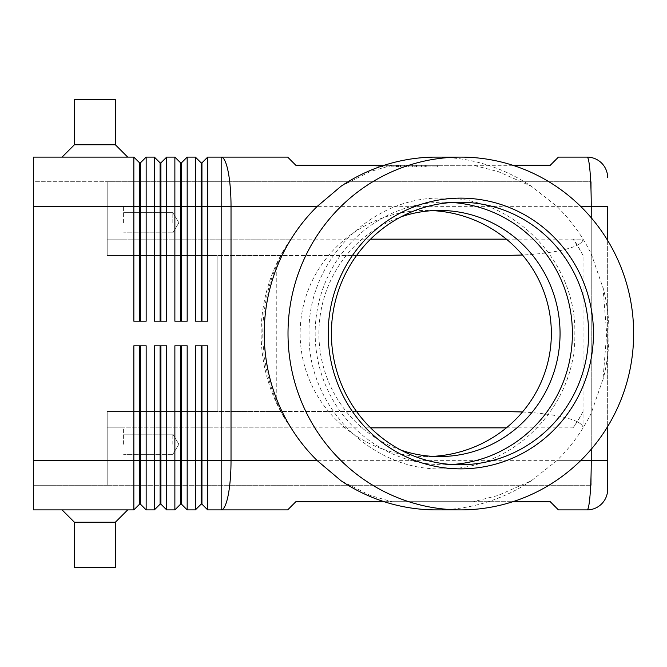 <?xml version="1.0" encoding="UTF-8"?>
<svg xmlns="http://www.w3.org/2000/svg" width="667" height="667" viewBox="0 0 667 667"><rect width="100%" height="100%" fill="white"/><g stroke="black" fill="none" stroke-linecap="round" stroke-linejoin="round"><path stroke-width="0.5" stroke-dasharray="3.33 2.5" d="M400.959 450.117A123.061 120.577 -90 0 1 318.909 333.5A123.061 120.577 -90 0 1 400.959 216.883M370.585 239.153L107.187 239.153L290.804 239.153L280.774 255.561L107.187 255.561L107.187 181.724L33.35 181.724L33.35 509.888L133.85 509.888L133.85 345.806L146.156 345.806L146.156 509.888L154.36 509.888L154.36 345.806L166.667 345.806L166.667 509.888L174.871 509.888L174.871 345.806L187.177 345.806L181.432 345.806L187.177 345.806L187.177 509.888L195.381 509.888L195.381 345.806L207.687 345.806L201.951 345.806L207.687 345.806L207.687 460.664L221.169 460.664L221.169 509.888L287.677 509.888L295.89 501.684L550.217 501.684L558.421 509.888L587.135 509.888C588.261 509.671 589.228 504.869 590.037 495.473C590.82 485.768 591.22 474.17 591.237 460.664L591.237 206.336C591.22 192.83 590.82 181.232 590.037 171.527C589.228 162.131 588.261 157.329 587.135 157.112L558.421 157.112L550.217 165.316L295.89 165.316L287.677 157.112L221.169 157.112L221.169 206.336L207.687 206.336L207.687 321.194L195.381 321.194L195.381 157.112L201.126 162.848L201.126 321.194L207.687 321.194L201.951 321.194L201.951 162.848L207.687 157.112L207.687 206.336L187.177 206.336L187.177 321.194L174.871 321.194L174.871 157.112L180.615 162.848L180.615 321.194L187.177 321.194L181.432 321.194L181.432 162.848L187.177 157.112L187.177 206.336L166.667 206.336L166.667 321.194L154.36 321.194L154.36 157.112L160.105 162.848L160.105 321.194L166.667 321.194L160.922 321.194L160.922 162.848L166.667 157.112L166.667 206.336L146.156 206.336L146.156 321.194L133.85 321.194L133.85 157.112L139.595 162.848L139.595 321.194L146.156 321.194L140.412 321.194L140.412 162.848L146.156 157.112L146.156 206.336L33.35 206.336L33.35 460.664L33.35 181.724L591.237 181.724L591.237 485.276L591.237 181.724L107.187 181.724L107.187 255.561L356.52 255.561M607.645 240.445L607.645 426.555L607.645 240.445M436.193 157.112A176.388 172.82 -90 0 1 531.357 186.26L556.82 206.336A176.388 172.82 -90 0 1 591.237 253.827L603.026 287.944L606.687 333.5L603.026 379.056L591.237 413.173A176.388 172.82 -90 0 1 556.82 460.664L531.357 480.74L498.049 495.473L473.437 501.684L512.923 501.684M280.774 255.561L107.187 255.561L107.187 206.336L33.35 206.336L33.35 157.112L133.85 157.112M146.156 157.112L154.36 157.112M166.667 157.112L174.871 157.112M207.687 157.112L221.169 157.112A49.225 9.855 90 0 1 228.139 171.527A49.225 9.855 90 0 1 231.024 206.336L221.169 206.336L221.169 460.664L607.645 460.664M187.177 157.112L195.381 157.112M356.52 411.439L107.187 411.439L107.187 460.664L107.187 427.847L107.187 460.664L33.35 460.664L140.412 460.664L140.412 504.152L139.595 504.152L139.595 345.806L133.85 345.806L146.156 345.806L140.412 345.806L140.412 460.664L160.105 460.664L160.105 345.806L154.36 345.806L166.667 345.806L160.922 345.806L160.922 504.152L160.105 504.152L160.105 460.664L180.615 460.664L180.615 345.806L174.871 345.806L181.432 345.806L181.432 504.152L180.615 504.152L180.615 460.664L201.126 460.664L201.126 345.806L195.381 345.806L201.951 345.806L201.951 504.152L201.126 504.152L201.126 460.664L207.687 460.664L207.687 509.888L221.169 509.888A49.225 9.855 90 0 0 228.139 495.473A49.225 9.855 90 0 0 231.024 460.664L231.024 206.336L607.645 206.336M133.85 509.888L139.595 504.152M522.486 411.981C536.585 412.756 548.833 414.174 559.221 416.25C574.737 419.476 582.675 423.345 583.033 427.847C583.008 425.788 581.149 423.795 577.447 421.869L583.033 411.522L583.033 427.847L583.033 255.478A170.86 167.292 0 0 0 572.986 239.153L583.033 239.153C582.675 243.655 574.737 247.524 559.221 250.75C548.833 252.826 536.585 254.244 522.486 255.019M33.35 206.336L107.187 206.336L107.187 181.724L107.187 255.561L217.125 255.561L217.125 411.439L107.187 411.439L107.187 416.25L107.187 411.439L280.774 411.439L290.804 427.847L107.187 427.847L107.187 416.25L107.187 485.276L107.187 427.847L370.585 427.847M123.595 222.745L123.595 206.336L123.595 222.745M172.82 222.745L172.82 212.656L172.82 222.745M123.595 444.255L123.595 427.847L123.595 444.255M172.82 444.255L172.82 434.167L172.82 444.255M115.391 144.806L127.697 157.112L62.064 157.112L74.371 144.806L74.371 99.683L115.391 99.683L115.391 144.806L74.371 144.806M115.391 99.683L74.371 99.683L115.391 99.683M127.697 157.112L62.064 157.112M115.391 522.194L127.697 509.888L62.064 509.888L74.371 522.194L115.391 522.194L74.371 522.194L74.371 567.317L115.391 567.317L115.391 522.194L74.371 522.194M127.697 509.888L62.064 509.888M115.391 567.317L74.371 567.317L115.391 567.317M341.037 186.26L370.285 171.527L391.854 165.316L384.1 165.316M512.923 165.316L473.437 165.316L498.049 171.527L531.357 186.26M384.1 501.684L391.854 501.684L370.285 495.473L341.037 480.74M283.4 250.75L282.908 251.609A170.86 167.292 0 0 0 276.78 263.357L276.78 403.643A161.923 158.646 -90 0 1 261.122 333.5A161.923 158.646 -90 0 1 276.78 263.357M276.78 403.643A170.86 167.292 0 0 0 282.908 415.391L283.4 416.25M602.668 286.143A176.388 172.82 -90 0 1 609.013 333.5A176.388 172.82 -90 0 1 602.668 380.857M451.892 464.507A131.266 128.614 -90 0 1 443.78 464.766A131.266 128.614 -90 0 1 315.166 333.5A131.266 128.614 -90 0 1 443.78 202.234A131.266 128.614 -90 0 1 451.892 202.493M432.75 456.37A125.604 123.061 180 0 1 425.738 456.562A125.604 123.061 180 0 1 300.133 333.5A125.604 123.061 180 0 1 425.738 210.439A125.604 123.061 180 0 1 432.75 210.63M281.007 255.561C268.976 280.09 262.898 306.07 262.781 333.5C262.898 360.93 268.976 386.91 281.007 411.439L280.774 411.439M290.804 239.153A170.86 167.292 0 0 0 282.908 251.609M583.033 255.478L577.447 245.131L572.986 239.153M391.854 165.316L473.437 165.316M473.437 501.684L391.854 501.684M531.357 480.74A176.388 172.82 -90 0 1 436.193 509.888M282.908 415.391A170.86 167.292 0 0 0 290.804 427.847M506.386 427.847L572.986 427.847A170.86 167.292 0 0 0 583.033 411.522M572.986 427.847L577.447 421.869M501.717 411.439L281.007 411.439M577.447 245.131C581.149 243.205 583.008 241.212 583.033 239.153L506.386 239.153M375.888 165.316L437.394 165.316L375.888 165.316L375.888 166.95L437.394 166.95L375.888 166.95M107.187 485.276L591.237 485.276L107.187 485.276L107.187 460.664L107.187 485.276L33.35 485.276L107.187 485.276M33.35 460.664L107.187 460.664L107.187 411.439L217.125 411.439L217.125 255.561L501.717 255.561M201.126 345.806L201.951 345.806M180.615 345.806L181.432 345.806M160.105 345.806L160.922 345.806M139.595 345.806L140.412 345.806M201.126 162.848L201.951 162.848M201.126 321.194L201.951 321.194M180.615 162.848L181.432 162.848M180.615 321.194L181.432 321.194M160.105 162.848L160.922 162.848M160.105 321.194L160.922 321.194M139.595 162.848L140.412 162.848M139.595 321.194L140.412 321.194M397.424 165.316L421.461 165.316L404.594 165.316L404.594 166.95L421.461 166.95L391.821 166.95L404.594 166.95L404.594 165.316L397.424 165.316L397.424 166.95M408.696 165.316L408.696 166.95L408.696 165.316M415.858 165.316L415.858 166.95M414.766 166.95L398.524 166.95L414.766 166.95L414.766 165.316L416.817 165.316L396.473 165.316L414.766 165.316L414.766 166.95M409.721 165.316L398.524 165.316L398.524 166.95L426.196 166.95L396.473 166.95L398.524 166.95L398.524 165.316L424.145 165.316L387.093 165.316L417.967 165.316L417.967 166.95L409.721 166.95L417.967 166.95L417.967 165.316L409.721 165.316L409.721 166.95M435.026 165.316L406.645 165.316L435.026 165.316L435.026 166.95M378.256 165.316L406.645 165.316L406.645 166.95L406.645 165.316L406.645 166.95L406.645 165.316L378.256 165.316L378.256 166.95M437.394 165.316L437.394 166.95M395.056 165.316L419.41 165.316L395.056 165.316L395.056 166.95L421.461 166.95L395.056 166.95M419.41 165.316L421.461 165.316L419.41 165.316L419.41 166.95M425.371 165.316L416.583 165.316L425.371 165.316L425.371 166.95L425.371 165.316M389.144 166.95L387.093 166.95L389.144 166.95L389.144 165.316L389.144 166.95M416.583 165.316L416.583 166.95M398.524 165.316L396.473 165.316L398.524 165.316L398.524 166.95L398.524 165.316M591.237 413.173L591.237 449.241M591.237 217.759L591.237 253.827M580.598 460.664L556.82 460.664M556.82 206.336L580.598 206.336M400.383 165.316L400.383 166.95M396.832 165.316L396.832 166.95M392.096 165.316L392.096 166.95L392.096 165.316M393.872 165.316L393.872 166.95L393.872 165.316M412.906 165.316L412.906 166.95M416.458 165.316L416.458 166.95M421.185 165.316L421.185 166.95M386.185 165.316L386.185 166.95M382.633 165.316L382.633 166.95M424.145 165.316L424.145 166.95L424.145 165.316M441.946 468.868C370.877 470.735 307.212 405.736 309.063 333.5C307.212 261.264 370.877 196.265 441.946 198.132C513.015 196.265 576.68 261.264 574.821 333.5C576.68 405.736 513.015 470.735 441.946 468.868M123.595 212.656L172.82 212.656L178.881 222.745L172.82 232.833L178.881 222.745L172.82 212.656L123.595 212.656M107.187 206.336L123.595 206.336L107.187 206.336M123.595 434.167L172.82 434.167L178.881 444.255L172.82 454.344L178.881 444.255L172.82 434.167L123.595 434.167M107.187 427.847L123.595 427.847L107.187 427.847M460.005 464.766L443.78 464.766M439.478 456.562L425.738 456.562M439.478 210.439L425.738 210.439M460.005 202.234L443.78 202.234M123.595 239.153L107.187 239.153L123.595 239.153M172.82 232.833L123.595 232.833L172.82 232.833M123.595 460.664L107.187 460.664L123.595 460.664M172.82 454.344L123.595 454.344L172.82 454.344M400.659 165.316L400.659 166.95M391.821 165.316L391.821 166.95M412.631 165.316L412.631 166.95M421.461 165.316L421.461 166.95L421.461 165.316M416.817 165.316L416.817 166.95M396.473 165.316L396.473 166.95L396.473 165.316M382.358 165.316L382.358 166.95M426.196 165.316L426.196 166.95L426.196 165.316M387.093 165.316L387.093 166.95"/><path stroke-width="1" d="M400.959 216.883A123.061 120.577 -90 0 1 439.478 210.439A123.061 120.577 -90 0 1 560.055 333.5A123.061 120.577 -90 0 1 439.478 456.562A123.061 120.577 -90 0 1 400.959 450.117M512.923 165.316L550.217 165.316L558.421 157.112L587.135 157.112A20.51 20.51 0 0 1 601.642 163.115A20.51 20.51 0 0 0 587.135 157.112C588.261 157.329 589.228 162.131 590.037 171.527C590.82 181.232 591.22 192.83 591.237 206.336L607.645 206.336L607.645 240.445L607.645 206.336M591.237 449.241L591.237 460.664C591.22 474.17 590.82 485.768 590.037 495.473C589.228 504.869 588.261 509.671 587.135 509.888A20.51 20.51 0 0 0 601.642 503.885A20.51 20.51 0 0 1 587.135 509.888L558.421 509.888L550.217 501.684L512.923 501.684M607.645 426.555L607.645 460.664L607.645 426.555M139.595 321.194L139.595 162.848L140.412 162.848L140.412 321.194M33.35 460.664L33.35 509.888L133.85 509.888L139.595 504.152L140.412 504.152L146.156 509.888L146.156 345.806L133.85 345.806L133.85 460.664L33.35 460.664L33.35 157.112L133.85 157.112L133.85 321.194L146.156 321.194L146.156 157.112L154.36 157.112L154.36 321.194L166.667 321.194L166.667 157.112L174.871 157.112L174.871 321.194L187.177 321.194L187.177 157.112L195.381 157.112L195.381 321.194L207.687 321.194L207.687 157.112L221.169 157.112A49.225 9.855 90 0 1 228.139 171.527A49.225 9.855 90 0 1 231.024 206.336L317.284 206.336L341.037 186.26A176.388 172.82 -90 0 1 436.193 157.112L460.83 157.112A176.388 172.82 -90 0 1 633.65 333.5A176.388 172.82 -90 0 1 460.83 509.888A176.388 172.82 -90 0 1 288.011 333.5A176.388 172.82 -90 0 1 460.83 157.112M133.85 157.112L139.595 162.848M160.105 321.194L160.105 162.848L160.922 162.848L160.922 321.194M154.36 157.112L160.105 162.848M180.615 321.194L180.615 162.848L181.432 162.848L181.432 321.194M174.871 157.112L180.615 162.848M201.126 321.194L201.126 162.848L201.951 162.848L201.951 321.194M195.381 157.112L201.126 162.848M160.105 345.806L160.105 504.152L160.922 504.152L166.667 509.888L166.667 345.806L154.36 345.806L154.36 509.888L146.156 509.888L140.412 504.152L140.412 345.806M139.595 345.806L139.595 460.664L133.85 460.664L133.85 509.888M180.615 345.806L180.615 504.152L181.432 504.152L187.177 509.888L187.177 345.806L174.871 345.806L174.871 509.888L166.667 509.888L160.922 504.152L160.922 460.664L139.595 460.664L139.595 504.152M160.922 345.806L160.922 460.664L181.432 460.664L181.432 504.152L187.177 509.888L195.381 509.888L195.381 460.664L181.432 460.664L181.432 345.806M460.83 509.888L436.193 509.888A176.388 172.82 -90 0 1 341.037 480.74L317.284 460.664L231.024 460.664A49.225 9.855 90 0 1 228.139 495.473A49.225 9.855 90 0 1 221.169 509.888L207.687 509.888L201.951 504.152L207.687 509.888L207.687 345.806L195.381 345.806L195.381 460.664L201.126 460.664L201.126 504.152L195.381 509.888L201.126 504.152L201.951 504.152L201.951 345.806M160.105 504.152L154.36 509.888L160.105 504.152M180.615 504.152L174.871 509.888L180.615 504.152M356.52 411.439L501.717 411.439L522.486 411.981M356.52 255.561L501.717 255.561L522.486 255.019M62.064 157.112L74.371 144.806L115.391 144.806L127.697 157.112M74.371 144.806L74.371 99.683L115.391 99.683L115.391 144.806M62.064 509.888L74.371 522.194L74.371 567.317L115.391 567.317L115.391 522.194L127.697 509.888M384.1 165.316L295.89 165.316L287.677 157.112L221.169 157.112L221.169 206.336L231.024 206.336L231.024 460.664L201.126 460.664L201.126 345.806M33.35 206.336L221.169 206.336L221.169 509.888L287.677 509.888L295.89 501.684L384.1 501.684M317.284 460.664A176.388 172.82 -90 0 1 264.232 333.5A176.388 172.82 -90 0 1 317.284 206.336M588.619 333.5A131.266 128.614 -90 0 1 460.005 464.766A131.266 128.614 -90 0 1 331.399 333.5A131.266 128.614 -90 0 1 460.005 202.234A131.266 128.614 -90 0 1 588.619 333.5M593.455 333.5A135.368 132.633 -90 0 1 460.83 468.868A135.368 132.633 -90 0 1 328.197 333.5A135.368 132.633 -90 0 1 460.83 198.132A135.368 132.633 -90 0 1 593.455 333.5M451.892 202.493A131.266 128.614 -90 0 1 572.394 333.5A131.266 128.614 -90 0 1 451.892 464.507M432.75 210.63A125.604 123.061 180 0 1 551.351 333.5A125.604 123.061 180 0 1 432.75 456.37M74.371 522.194L115.391 522.194M201.951 162.848L207.687 157.112M181.432 162.848L187.177 157.112M160.922 162.848L166.667 157.112M140.412 162.848L146.156 157.112M601.642 503.885A20.51 20.51 0 0 0 607.645 489.378L607.645 460.664L607.645 489.378A20.51 20.51 0 0 1 601.642 503.885M607.645 177.622A20.51 20.51 0 0 0 601.642 163.115A20.51 20.51 0 0 1 607.645 177.622M607.645 460.664L580.598 460.664M580.598 206.336L591.237 206.336L591.237 217.759M506.386 239.153L370.585 239.153M370.585 427.847L506.386 427.847"/></g></svg>
